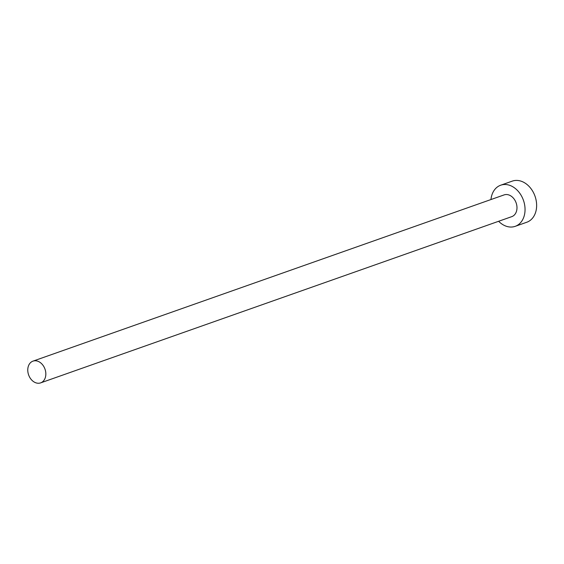 <?xml version="1.0" encoding="UTF-8"?>
<svg xmlns="http://www.w3.org/2000/svg" width="564" height="564" viewBox="0 0 564 564"><rect width="100%" height="100%" fill="white"/><g stroke="black" fill="none" stroke-linecap="round" stroke-linejoin="round"><path stroke-width="0.85" d="M44.718 368.405A11.527 8.686 -109.4 0 0 32.966 361.143A11.527 8.686 -109.4 0 0 28.884 375.61A11.527 8.686 -109.4 0 0 40.636 382.878A11.527 8.686 -109.4 0 0 44.718 368.405M40.636 382.878L511.781 216.639A11.527 8.686 -109.4 0 0 515.863 202.166A11.527 8.686 -109.4 0 0 504.11 194.904L32.966 361.143M498.625 221.278A21.806 16.434 -109.4 0 0 515.2 226.333A21.806 16.434 -109.4 0 0 522.927 198.958A21.806 16.434 -109.4 0 0 500.691 185.211A21.806 16.434 -109.4 0 0 490.955 199.543M515.2 226.333L526.783 222.244A21.806 16.434 -109.4 0 0 534.51 194.869A21.806 16.434 -109.4 0 0 512.274 181.122L500.691 185.211"/></g></svg>

